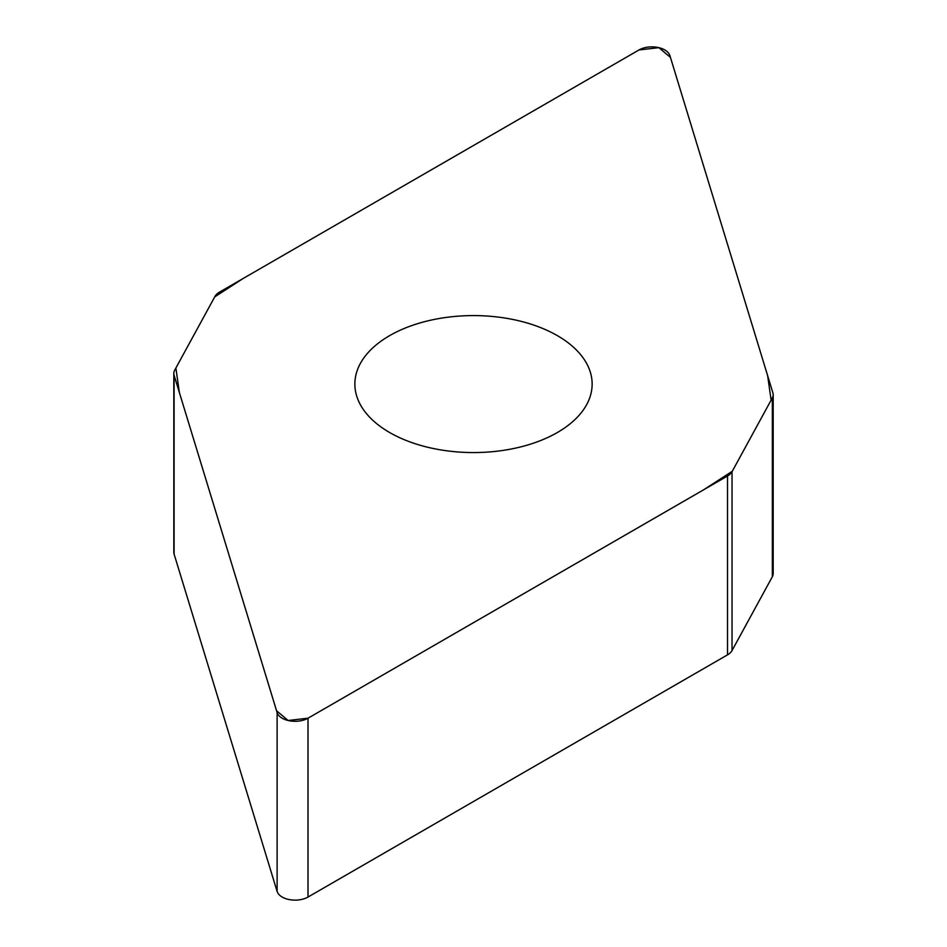 <?xml version="1.0" encoding="UTF-8"?>
<svg xmlns="http://www.w3.org/2000/svg" width="947" height="947" viewBox="0 0 947 947"><rect width="100%" height="100%" fill="white"/><g stroke="black" fill="none" stroke-linecap="round" stroke-linejoin="round"><path stroke-width="1.42" d="M773.19 394.721L773.19 573.574A18.265 10.547 180 0 1 772.338 576.747L732.031 650.565A18.265 10.547 180 0 1 727.521 654.851L308.012 897.046A18.265 10.547 180 0 1 289.604 899.65A18.265 10.547 180 0 1 277.116 891.423L174.094 554.102A18.265 10.547 180 0 1 173.81 552.279L173.81 373.426A18.265 10.547 0 0 0 174.094 375.261L277.116 712.582A18.265 10.547 0 0 0 289.604 720.809A18.265 10.547 0 0 0 308.012 718.205L727.521 475.998A18.265 10.547 0 0 0 732.031 471.713L772.338 397.894A18.265 10.547 0 0 0 773.19 394.721A18.265 10.547 0 0 0 772.906 392.898L669.884 55.577A18.265 10.547 0 0 0 657.396 47.35A18.265 10.547 0 0 0 638.988 49.954L219.479 292.15A18.265 10.547 0 0 0 214.969 296.435L174.662 370.253A18.265 10.547 0 0 0 173.81 373.426M557.381 432.507A118.635 68.492 0 0 0 592.135 384.08A118.635 68.492 0 0 0 473.5 315.588A118.635 68.492 0 0 0 354.865 384.08A118.635 68.492 0 0 0 428.103 447.351A118.635 68.492 0 0 0 557.381 432.507M638.988 49.954L658.899 47.67L670.44 57.4L767.65 375.699L771.118 400.131L732.28 471.263L703.858 489.67L308.012 718.205L288.101 720.489L276.56 710.747L179.35 392.46L175.882 368.028L214.72 296.896L243.142 278.489L638.988 49.954M732.031 471.713L732.031 650.565M727.521 654.851L727.521 475.998M308.012 718.205L308.012 897.046M277.116 712.582L277.116 891.423M772.338 397.894L772.338 576.747M174.094 375.261L174.094 554.102"/></g></svg>
